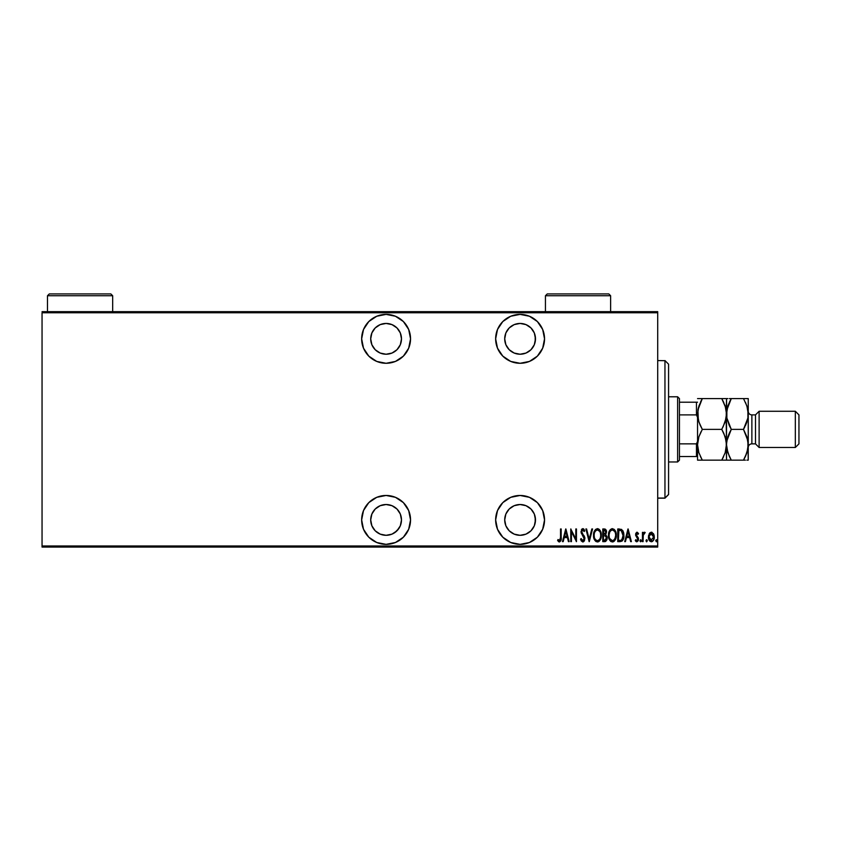 <?xml version="1.0" encoding="UTF-8"?>
<svg xmlns="http://www.w3.org/2000/svg" width="841" height="841" viewBox="0 0 841 841"><rect width="100%" height="100%" fill="white"/><g stroke="black" fill="none" stroke-linecap="round" stroke-linejoin="round"><path stroke-width="1.26" d="M386.093 495.465A24.442 24.442 0 0 1 410.545 519.906A24.442 24.442 0 0 1 386.093 544.358L395.449 542.498L403.386 537.199L408.684 529.262L410.545 519.906L408.684 510.561L403.386 502.624L395.449 497.325L386.093 495.465L376.736 497.325L368.81 502.624L363.512 510.561L361.651 519.906L363.512 529.262L368.81 537.199L376.736 542.498L386.093 544.358A24.442 24.442 0 0 1 361.651 519.906A24.442 24.442 0 0 1 386.093 495.465M386.093 314.387A24.442 24.442 0 0 1 410.545 338.839A24.442 24.442 0 0 1 386.093 363.28L395.449 361.42L403.386 356.121L408.684 348.185L410.545 338.839L408.684 329.483L403.386 321.546L395.449 316.248L386.093 314.387L376.736 316.248L368.81 321.546L363.512 329.483L361.651 338.839L363.512 348.185L368.81 356.121L376.736 361.42L386.093 363.28A24.442 24.442 0 0 1 361.651 338.839A24.442 24.442 0 0 1 386.093 314.387M520.095 495.465A24.442 24.442 0 0 1 544.537 519.906A24.442 24.442 0 0 1 520.095 544.358L529.452 542.498L537.378 537.199L542.676 529.262L544.537 519.906L542.676 510.561L537.378 502.624L529.452 497.325L520.095 495.465L510.739 497.325L502.802 502.624L497.504 510.561L495.643 519.906L497.504 529.262L502.802 537.199L510.739 542.498L520.095 544.358A24.442 24.442 0 0 1 495.643 519.906A24.442 24.442 0 0 1 520.095 495.465M520.095 314.387A24.442 24.442 0 0 1 544.537 338.839A24.442 24.442 0 0 1 520.095 363.28L529.452 361.42L537.378 356.121L542.676 348.185L544.537 338.839L542.676 329.483L537.378 321.546L529.452 316.248L520.095 314.387L510.739 316.248L502.802 321.546L497.504 329.483L495.643 338.839L497.504 348.185L502.802 356.121L510.739 361.42L520.095 363.28A24.442 24.442 0 0 1 495.643 338.839A24.442 24.442 0 0 1 520.095 314.387M520.095 323.438A15.39 15.39 0 0 1 535.486 338.839A15.39 15.39 0 0 1 520.095 354.229A15.39 15.39 0 0 1 504.705 338.839A15.39 15.39 0 0 1 520.095 323.438L525.982 324.615L530.976 327.948L534.308 332.941L535.486 338.839L534.308 344.726L530.976 349.719L525.982 353.052L520.095 354.229L514.198 353.052L509.204 349.719L505.872 344.726L504.705 338.839L505.872 332.941L509.204 327.948L514.198 324.615L520.095 323.438M520.095 504.516A15.39 15.39 0 0 1 535.486 519.906A15.39 15.39 0 0 1 520.095 535.307A15.39 15.39 0 0 1 504.705 519.906A15.39 15.39 0 0 1 520.095 504.516L525.982 505.693L530.976 509.026L534.308 514.019L535.486 519.906L534.308 525.804L530.976 530.797L525.982 534.13L520.095 535.307L514.198 534.13L509.204 530.797L505.872 525.804L504.705 519.906L505.872 514.019L509.204 509.026L514.198 505.693L520.095 504.516M386.093 323.438A15.39 15.39 0 0 1 401.483 338.839A15.39 15.39 0 0 1 386.093 354.229A15.39 15.39 0 0 1 370.702 338.839A15.39 15.39 0 0 1 386.093 323.438L391.99 324.615L396.984 327.948L400.316 332.941L401.483 338.839L400.316 344.726L396.984 349.719L391.99 353.052L386.093 354.229L380.206 353.052L375.212 349.719L371.88 344.726L370.702 338.839L371.88 332.941L375.212 327.948L380.206 324.615L386.093 323.438M386.093 504.516A15.39 15.39 0 0 1 401.483 519.906A15.39 15.39 0 0 1 386.093 535.307A15.39 15.39 0 0 1 370.702 519.906A15.39 15.39 0 0 1 386.093 504.516L391.99 505.693L396.984 509.026L400.316 514.019L401.483 519.906L400.316 525.804L396.984 530.797L391.99 534.13L386.093 535.307L380.206 534.13L375.212 530.797L371.88 525.804L370.702 519.906L371.88 514.019L375.212 509.026L380.206 505.693L386.093 504.516M657.715 545.988L42.05 545.988L42.05 312.757L657.715 312.757L657.715 545.988L657.715 311.675L42.05 311.675L657.715 311.675L657.715 312.757L42.05 312.757L42.05 545.988L657.715 545.988L657.715 547.071L657.715 545.988M649.22 533.751L648.485 537.798L649.967 541.268L652.469 541.488L654.151 538.566L653.878 534.519L651.722 532.237L649.399 533.446L648.443 537.031C648.316 539.47 649.284 541.057 651.376 541.804C653.457 541.057 654.435 539.47 654.298 537.031L653.52 533.741L651.376 532.216L649.22 533.751M643.081 541.636L642.44 541.636L643.081 541.636L643.281 535.044L645.194 532.532L644.027 532.374L643.081 533.741L643.081 532.374L642.44 532.374L642.44 541.636L642.44 532.374L642.44 541.636L643.081 541.636L643.218 535.349L645.194 532.532L644.553 532.216L643.081 533.741L643.081 532.374L642.44 532.374L643.081 532.374M636.679 532.29L635.67 535.37L637.867 539.417L636.994 540.658L635.733 539.691L635.554 541.015L636.889 541.804L638.182 540.805L638.393 538.04L636.269 534.813L636.847 533.394L638.077 534.329L638.54 533.53L637.194 532.227L638.54 533.53L637.058 532.216L635.607 534.645L637.888 539.176L636.868 540.668L635.733 539.691L635.281 540.553L636.889 541.804L638.54 539.123L636.259 534.603L637.047 533.352L638.077 534.329L638.54 533.53L637.983 534.172M620.069 541.636L622.004 541.099L623.192 539.459L623.675 532.963L621.646 529.42L617.736 528.968L617.736 541.636L620.069 541.636C622.939 540.858 624.222 538.797 623.906 535.465L621.646 529.42L617.736 528.968L617.736 541.636L617.736 528.968L619.26 528.968M604.795 541.636L602.787 541.636L605.699 541.415L606.897 539.806L607.002 536.653L605.688 534.802L606.414 531.007L605.289 529.178L602.787 528.968L602.787 541.636L602.787 528.968L602.787 541.636L604.795 541.636L607.17 538.04L605.688 534.802L606.519 532.101C606.634 530.282 605.856 529.231 604.206 528.968L602.787 528.968L604.206 528.968M591.833 528.968L592.548 528.968L589.299 541.636L592.548 528.968L591.833 528.968L589.215 539.197L586.587 528.968L585.883 528.968L589.131 541.636L585.883 528.968L589.131 541.636L592.548 528.968L591.833 528.968L589.215 539.197L586.587 528.968L585.883 528.968L586.587 528.968M571.417 541.636L571.417 531.67L576.453 541.636L576.453 528.968L575.812 528.968L575.812 538.955L570.766 528.968L570.766 541.636L571.417 541.636L570.766 541.636L571.417 541.636L571.417 531.67L576.453 541.636L576.453 528.968L575.812 528.968L575.812 538.955L570.766 528.968L570.766 541.636L570.902 528.968M560.537 537.399L559.906 540.5L558.003 539.523L557.604 540.5L559.276 541.951L560.852 540.784L561.178 528.968L560.537 528.968L560.537 537.399L559.475 540.668L558.003 539.523L557.604 540.5L559.423 541.961C560.979 541.078 561.567 539.596 561.178 537.525L561.178 528.968L560.537 528.968L560.537 537.399M563.186 541.636L562.482 541.636L565.73 528.968L562.482 541.636L563.186 541.636L564.227 537.578L567.391 537.578L568.432 541.636L569.147 541.636L565.898 528.968L562.482 541.636L563.186 541.636L564.227 537.578L567.391 537.578L568.432 541.636L569.147 541.636L565.898 528.968L569.147 541.636L568.432 541.636M582.666 541.961L584.432 540.679L584.873 537.967L581.94 532.805L581.709 531.018L582.718 529.935L584.138 531.565L584.747 530.787L583.517 528.873L581.94 528.989L581.11 532.584L584.243 538.871L582.792 540.668L581.152 538.555L580.521 539.197L581.268 540.942L582.781 541.961L584.905 538.534L581.657 531.544L582.718 529.935L584.138 531.565L584.747 530.787L582.802 528.642L581.005 531.596L584.253 538.513L582.792 540.668L581.152 538.555L580.521 539.197L582.781 541.961L584.442 540.668M593.525 535.36L593.967 538.471L595.533 541.173L597.436 541.961L599.328 541.152L600.716 538.923L601.326 535.297L600.884 532.153L599.297 529.42L597.373 528.642L595.491 529.483L594.124 531.722L593.525 535.36C593.315 538.671 594.619 540.879 597.436 541.961C600.243 540.847 601.536 538.618 601.326 535.297C601.546 531.943 600.232 529.725 597.373 528.642C594.587 529.798 593.304 532.038 593.525 535.36L593.536 535.885M608.474 535.36L608.916 538.471L610.482 541.173L612.385 541.961L614.277 541.152L615.665 538.923L616.274 535.297L615.665 531.649L614.245 529.42L612.322 528.642L610.44 529.483L609.073 531.722L608.474 535.36C608.264 538.671 609.567 540.879 612.385 541.961C615.192 540.847 616.485 538.618 616.274 535.297C616.495 531.943 615.181 529.725 612.322 528.642C609.536 529.798 608.253 532.038 608.474 535.36M625.431 541.636L624.726 541.636L627.975 528.968L624.726 541.636L625.431 541.636L626.471 537.578L629.636 537.578L630.676 541.636L631.381 541.636L628.132 528.968L624.726 541.636L625.431 541.636L626.471 537.578L629.636 537.578L630.676 541.636L631.381 541.636L628.132 528.968L631.381 541.636L630.676 541.636M641.294 540.574L640.642 541.804L641.294 540.742L640.642 541.804L641.294 540.742L640.642 539.691L641.294 540.742L640.642 539.691L641.294 540.742L640.642 541.804L640.001 540.742L640.642 539.691L641.294 540.742L640.642 541.804L640.001 540.742L640.138 541.404L641.157 541.404L640.81 539.722L640.001 540.742L640.737 539.701M646.655 539.691L647.307 540.742L646.655 541.804L646.014 540.742L646.655 539.691L647.307 540.742L646.655 541.804L646.014 540.742L646.498 541.772L647.276 540.406L646.824 539.722L646.151 540.09L646.014 540.742L646.655 539.691L646.014 540.742L646.655 539.691L647.307 540.742L646.655 539.691L647.307 540.742L646.571 541.793M655.759 540.742L656.716 541.678L656.716 539.817L655.791 540.406L656.411 539.691L655.759 540.742L656.411 539.691L657.063 540.742L656.411 539.691L657.063 540.742L656.411 541.804L657.063 540.742L656.411 541.804L655.759 540.742L656.411 539.691L657.063 540.742L656.411 541.804L655.759 540.742L656.411 539.691L657.063 540.742L656.411 541.804L655.759 540.742M42.05 547.071L657.715 547.071L42.05 547.071L42.05 545.988L42.05 547.071M560.537 528.968L561.178 528.968L561.178 537.536M559.118 541.93L558.35 541.457M557.604 540.5L558.003 539.523L559.707 540.626M558.003 539.523L559.212 540.616M559.906 540.5L560.463 539.26M565.814 531.407L567.065 536.274L564.563 536.274L565.814 531.407L567.065 536.274L564.563 536.274L565.814 531.407M575.812 528.968L576.453 528.968L576.306 541.636M580.521 539.197L581.152 538.555L581.404 539.207M582.624 540.647L583.149 540.605M584.18 539.228L583.854 536.979M584.243 538.198L584.243 538.871M581.425 533.53L581.005 531.596M581.383 529.746L582.992 528.653M583.822 529.136L584.253 529.756M584.747 530.787L584.022 531.302M583.622 530.566L582.866 529.956M582.718 529.935L581.688 531.975M581.667 531.281L582.287 533.373M583.833 535.339L584.779 537.41M584.684 537.042L584.873 537.946M583.318 541.856L584.148 541.152M593.567 534.308L593.704 533.268M597.909 528.695L599.286 529.42M599.99 530.24L600.506 531.155M600.894 532.164L601.136 533.173L600.884 532.153M601.157 533.289L601.273 534.214M601.273 536.379L601.136 537.399M600.506 539.417L600.001 540.332M598.939 541.478L597.972 541.909M596.237 541.678L594.881 540.385M594.86 540.364L594.356 539.48M593.704 537.441L593.567 536.432M601.283 534.235L601.136 533.183M598.792 530.45L597.404 529.935C599.738 530.808 600.831 532.595 600.674 535.297L600.632 534.434L600.674 535.297C600.842 538.019 599.759 539.817 597.404 540.668L598.655 540.279L597.404 540.668C595.092 539.817 594.019 538.04 594.167 535.349L594.282 536.81M594.324 537.052L594.167 535.349C594.009 532.637 595.081 530.839 597.404 529.935L599.612 531.323M599.791 539.039L599.402 539.596M600.379 537.609L599.99 538.65M600.632 536.159L600.516 537.01M595.575 539.743L594.86 538.66M597.404 529.935L596.574 530.124L597.404 529.935M595.859 530.608L596.574 530.124M594.545 532.795L594.797 532.111M604.763 529.01L605.457 529.273M606.266 530.482L606.498 531.554M606.803 536.085L607.097 537.105M607.16 537.578L607.16 538.345M606.939 539.701L607.118 538.871M605.699 541.415L604.942 541.636M605.541 535.927L603.87 535.622L605.236 535.78L606.519 538.04L604.395 540.342L603.439 540.342L603.439 535.622L605.068 535.728M605.289 540.237L603.439 540.342L603.439 535.622L605.825 536.148L606.477 538.555L606.456 537.346M605.814 532.721L603.439 534.329L603.439 530.261L604.322 530.261L605.867 532.132L605.804 531.438L605.625 533.373L604.721 534.224L605.625 533.373M605.531 530.797L605.804 531.438M604.679 530.293L605.341 530.587M605.856 531.785L605.814 532.763M603.88 534.329L603.439 530.261L604.322 530.261M608.516 534.266L608.663 533.257M609.273 531.228L609.778 530.293M611.796 528.695L612.322 528.642M614.929 530.229L615.444 531.134M615.843 532.164L616.085 533.183M616.106 533.289L616.232 534.224M616.222 536.379L616.085 537.388M615.454 539.428L614.813 540.532M613.856 541.499L612.921 541.909M611.186 541.678L610.492 541.183M608.916 538.492L609.83 540.385M608.663 537.452L608.516 536.432M616.232 536.358L616.264 535.822M613.741 530.45L612.353 529.935C614.687 530.808 615.78 532.595 615.623 535.297L615.591 536.159L615.623 535.297C615.791 538.019 614.708 539.817 612.353 540.668L613.604 540.279M615.328 537.609L614.193 539.775M609.157 536.201L609.231 536.81M613.919 540.038L612.353 540.668C610.051 539.817 608.968 538.04 609.126 535.349C608.958 532.637 610.04 530.839 612.353 529.935L614.561 531.323M612.353 529.935L611.523 530.124L612.353 529.935M610.808 530.597L611.523 530.124M609.157 534.487L609.746 532.111M609.494 532.795L609.283 533.625M622.803 530.608L623.181 531.344M623.465 532.132L623.675 532.931M623.686 532.973L623.812 533.783M623.843 534.046L623.885 534.624M623.402 538.923L623.192 539.449M623.181 539.491L622.918 540.017M622.582 540.532L622.014 541.099M620.69 530.429L621.257 530.618L620.69 530.429M620.364 540.29L618.387 540.342L618.387 530.261L621.257 530.618L623.244 536.106L623.244 534.771L621.941 539.649M623.181 536.747L621.436 540.017M619.512 530.282L620.111 530.324M622.613 532.122L623.17 534.088M628.048 531.407L629.299 536.274L626.808 536.274L628.048 531.407L629.299 536.274L626.808 536.274L628.048 531.407M637.131 533.362L636.437 533.825M636.259 534.603L637.047 533.352L636.521 535.58M637.562 536.684L636.448 535.444L638.54 539.123M638.456 539.985L638.193 540.784M636.616 541.772L635.996 541.467M635.281 540.553L635.943 540.027M635.733 539.691L637.121 540.626M636.679 540.637L637.888 539.176L635.628 535.013M637.867 539.417L636.837 537.336M637.888 539.176L637.699 538.293M635.67 533.867L635.901 533.141M640.001 540.742L640.642 541.804L640.001 540.742M643.081 533.741L644.553 532.216L645.194 532.532L644.143 533.436M644.648 532.227L645.194 532.532M643.354 534.75L643.165 535.822M643.102 536.936L643.092 537.735M647.297 540.574L646.655 541.804L646.014 540.921M646.655 541.804L646.014 540.742M649.399 533.446L650.093 532.668M651.029 532.237L652.048 532.332M654.119 535.328L654.256 536.19M653.962 539.302L654.224 538.114M653.667 540.017L651.376 541.804M649.084 540.027L648.789 539.312M648.779 539.26L648.59 538.566M648.485 536.19L648.621 535.349M649.147 536.222L651.67 533.383L650.797 533.467L653.646 537.042L650.797 540.553L651.659 540.637L649.094 537.042L649.357 538.734M653.573 536.064L653.636 537.336M652.448 533.793L653.373 535.286M651.523 533.362L652.217 533.604M650.293 540.258L649.82 539.722M649.588 539.323L649.126 536.453L649.988 534.109M649.904 534.235L649.315 535.454M594.209 534.487L594.324 533.636M600.516 533.583L600.632 534.434M606.361 539.049L606.014 539.733M615.612 535.728L614.939 538.65M612.353 540.668L609.82 538.66M615.465 533.583L615.591 534.434M619.806 540.332L618.387 540.342L618.913 530.261M623.244 536.106L622.908 537.998M653.531 538.208L653.383 538.776M650.535 533.604L651.081 533.383M497.504 348.185L499.764 352.411M509.204 327.948L511.538 326.035M535.191 335.832L535.191 341.835M497.504 529.262L497.967 530.314M506.513 540.237L507.186 540.668M535.191 516.91L535.191 522.913M372.51 318.508L371.606 319.149M399.675 318.508L398.718 317.898M375.212 327.948L377.546 326.035M396.984 327.948L398.897 330.282M400.316 332.941L401.189 335.832M401.189 341.835L400.316 344.726M398.897 347.386L396.984 349.719M395.449 542.498L396.185 542.172M403.386 537.199L403.943 536.621M406.424 533.488L408.684 529.262M396.984 509.026L398.897 511.36M400.316 514.019L401.189 516.91M401.189 522.913L400.316 525.804M398.897 528.463L394.65 532.71M389.099 535.002L386.093 535.307M657.715 498.177L664.958 498.177L668.574 494.561L664.958 498.177L657.715 498.051L664.958 498.051L664.958 360.568L664.958 498.051L668.574 494.445L668.574 364.185L668.574 494.519M657.715 360.568L664.958 360.694M679.444 414.886L679.444 398.592L677.625 396.784L677.625 461.961L679.444 460.153L679.444 414.886L679.444 460.153L677.625 461.961L677.625 396.784L668.574 396.784L677.625 396.784L679.444 398.592L679.444 414.886L696.464 414.886L697.546 417.367L696.464 414.886L696.464 402.208L679.444 402.208L696.464 402.208L696.464 414.886L679.444 414.886M668.574 461.961L677.625 461.961L668.574 461.961M697.546 402.208L696.464 402.208L697.546 402.208M697.546 441.378L696.464 443.859L679.444 443.859L696.464 443.859L696.464 456.537L697.546 456.537L696.464 456.537L696.464 443.859L697.546 441.378M679.444 456.537L696.464 456.537L679.444 456.537M759.118 411.27L755.491 414.886L755.491 443.859L759.118 447.486L759.118 411.27L759.118 447.486L795.334 447.486L798.95 443.859L798.95 414.886L795.334 411.27L795.334 447.486L795.334 411.27L759.118 411.27L795.334 411.27L798.95 414.886L798.95 443.859L795.334 447.486L759.118 447.486L755.491 443.859L755.491 414.886L751.875 414.886A3.616 3.616 0 0 1 748.248 411.27A3.616 3.616 0 0 0 751.875 414.886L751.875 443.859L755.491 443.859L751.875 443.859A3.616 3.616 0 0 0 748.248 447.486A3.616 3.616 0 0 1 751.875 443.859L751.875 414.886L755.491 414.886L759.118 411.27M698.377 407.759L697.546 413.982L698.871 406.077L702.309 398.592L721.757 398.592L725.184 406.024L726.519 413.982L725.194 421.888L721.757 429.373L702.309 429.373L698.892 421.93L697.546 413.982L697.546 444.763L698.871 436.857L702.309 429.373L721.757 429.373L725.184 436.815L726.519 444.763L725.194 452.668L721.757 460.153L702.309 460.153L698.892 452.721L697.546 444.763L697.546 460.153L726.519 460.153L721.757 460.153L725.184 452.7M725.688 450.986L726.519 444.763L726.519 460.153L721.757 460.153L723.081 457.704M700.269 456.211L702.309 460.153L697.546 460.153L697.546 444.763L698.871 436.857L701.016 431.759M698.345 450.86L697.546 444.763L697.893 440.747M725.699 450.944L726.172 448.779M729.368 460.153L731.281 460.153L729.368 456.495L731.281 460.153L726.519 460.153L727.854 460.153L726.519 460.153L726.182 440.779L726.519 444.763L726.182 440.779L723.807 433.336M698.377 438.539L697.904 440.716L698.366 438.56M698.345 420.069L697.893 409.998L702.309 398.592L700.5 402.04M700.259 425.409L698.419 420.363M721.757 429.373L725.184 421.909L721.757 429.373L723.796 433.294M725.73 407.885L726.519 413.982L726.519 444.763L726.172 417.998M747.376 407.57L748.248 413.982L748.248 398.592L745.399 398.592L748.248 398.592L748.248 444.763L746.924 452.668L743.486 460.153L731.281 460.153L727.864 452.721L726.519 444.763L726.866 440.779L731.281 429.373L726.876 418.03L726.519 398.592L725.184 398.592L726.519 398.592L726.182 417.966L723.05 426.986M723.807 402.555L721.757 398.592L697.546 398.592L702.309 398.592L700.984 401.041M698.366 407.801L697.893 409.966M721.757 398.592L725.184 398.592L721.757 398.592L725.646 407.57M723.565 456.716L721.757 460.153M727.339 438.56L725.194 452.668M697.546 413.982L697.546 444.763M700.28 425.451L702.309 429.373M698.419 451.175L698.871 452.668M698.892 452.721L702.309 460.153L700.311 460.153M702.309 398.592L697.893 398.592M726.866 398.592L727.854 398.592M727.339 407.811L726.519 413.982L727.843 406.077L729.956 401.041M727.402 451.175L727.854 452.7M726.866 448.747L726.519 444.763L726.866 448.747M729.988 431.759L727.854 436.836L729.357 433.052L726.866 440.779L726.519 444.763L726.876 448.81L729.368 456.495M729.252 425.451L726.876 418.03L726.519 413.982L726.866 417.998L726.866 409.998L731.281 398.592L743.518 398.592L746.913 406.024L748.248 413.982L747.901 409.966L747.912 417.966L743.486 429.373L747.901 440.716L748.248 460.153L748.248 413.982L747.912 417.966L745.41 425.704L746.913 421.93L743.486 429.373L746.913 436.815L748.248 444.763L747.912 440.779L747.912 448.747L745.41 456.484L746.913 452.689M729.473 402.04L731.281 398.592L729.368 398.592M745.525 402.534L747.46 407.885M748.248 398.592L731.281 398.592M747.901 460.153L746.913 460.153M747.428 450.944L748.248 444.763M731.281 460.153L743.486 460.153L744.811 457.704M745.294 456.716L746.913 452.721M747.901 417.998L748.248 413.982M744.779 426.986L743.486 429.373L731.281 429.373L729.368 433.041L731.281 429.373L743.486 429.373M727.318 450.86L727.854 452.689M743.486 460.153L745.399 456.495L743.486 460.153L745.41 460.153M747.418 450.986L747.901 448.779M727.349 438.539L726.866 440.747M731.281 429.373L729.231 425.409M745.399 398.592L743.486 398.592M727.349 407.759L726.866 409.966M545.441 295.738L547.249 293.93L608.821 293.93L610.629 295.738L610.629 311.675L610.629 295.738L545.441 295.738L545.441 311.675L545.441 295.738L610.629 295.738L608.821 293.93L547.249 293.93L545.441 295.738M47.485 295.738L49.293 293.93L110.854 293.93L112.673 295.738L112.673 311.675L112.673 295.738L47.485 295.738L47.485 311.675L47.485 295.738L112.673 295.738L110.854 293.93L49.293 293.93L47.485 295.738M664.958 360.568L668.574 364.185"/></g></svg>
